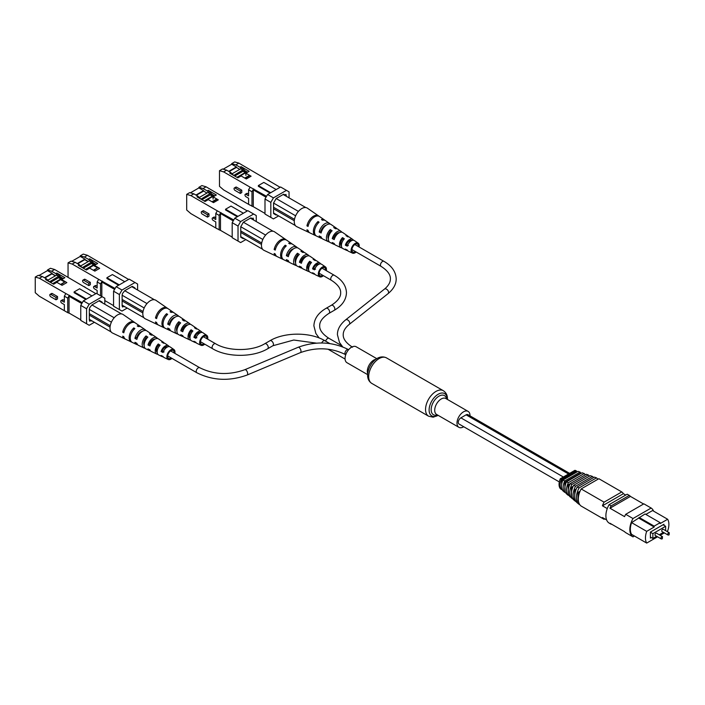 <?xml version="1.0" encoding="UTF-8"?>
<svg xmlns="http://www.w3.org/2000/svg" width="705" height="705" viewBox="0 0 705 705"><rect width="100%" height="100%" fill="white"/><g stroke="black" fill="none" stroke-linecap="round" stroke-linejoin="round"><path stroke-width="1.06" d="M469.997 415.844A9.2 5.314 120 0 0 470.006 415.589A9.2 5.314 120 0 0 468.094 411.376A9.2 5.314 120 0 0 461.008 413.844A9.2 5.314 120 0 0 456.99 423.106A9.2 5.314 120 0 0 458.893 427.318A9.2 5.314 120 0 0 463.714 426.736M376.814 358.678L356.157 346.754A9.2 5.314 120 0 0 349.063 349.213A9.2 5.314 120 0 0 345.053 358.484A9.2 5.314 120 0 0 346.957 362.696L367.613 374.619M569.631 473.372L467.935 414.655A3.684 2.124 120 0 0 466.102 414.84L460.894 417.845A3.684 2.124 120 0 0 458.488 421.088A3.684 2.124 120 0 0 459.052 424.04L559.321 481.929M662.638 529.367A1.287 0.74 120 0 0 661.801 530.504A1.287 0.74 120 0 0 661.995 531.535L667.979 534.989A1.287 0.74 -60 0 1 667.785 533.958A1.287 0.74 -60 0 1 668.631 532.821A1.287 0.74 -60 0 1 669.274 532.76L663.282 529.296A1.287 0.74 120 0 0 662.638 529.367M655.87 533.271A1.287 0.74 120 0 0 655.033 534.408A1.287 0.74 120 0 0 655.227 535.439L661.211 538.893A1.287 0.74 -60 0 1 661.017 537.862A1.287 0.74 -60 0 1 661.854 536.725A1.287 0.74 -60 0 1 662.506 536.664L656.514 533.209A1.287 0.74 120 0 0 655.87 533.271M665.635 530.654L665.635 526.283L652.874 533.65L652.874 538.453L656.663 536.267M659.245 534.778L663.431 532.363M663.423 525.005L663.423 524.555M665.635 526.283L663.026 524.776L650.407 532.072L650.407 538.082L651.314 537.554M653.579 511.134A16.356 9.438 120 0 0 651.156 508.041L632.993 518.527A16.356 9.438 120 0 0 632.993 536.858L634.456 536.011M639.082 517.417L654.178 526.133L660.162 522.678L645.066 513.963L631.592 522.634A15.616 9.015 120 0 0 631.592 534.364L646.697 543.079L657.58 536.796M666.921 531.403L667.653 530.98A15.616 9.015 120 0 0 667.653 519.259L652.557 510.543L645.851 514.412M667.653 519.259L660.162 523.577L660.162 522.678M639.082 518.316L654.178 527.032L646.697 531.359L631.592 522.634M632.993 536.858L625.705 532.654A16.356 9.438 120 0 1 624.559 531.667L609.975 523.242A16.356 9.438 120 0 0 611.129 524.238L611.411 524.071M611.129 505.899A16.356 9.438 120 0 0 609.975 508.217L630.437 496.408A16.356 9.438 120 0 0 629.283 495.412L611.129 505.899L609.049 504.701A16.356 9.438 120 0 0 609.049 523.031L611.129 524.238M625.74 495.06L623.396 493.703A15.616 9.015 120 0 0 621.766 491.94L598.862 478.713L581.158 488.935A15.616 9.015 120 0 0 581.158 506.067L604.07 519.294L604.784 518.88M607.261 508.587L602.44 505.802A15.616 9.015 120 0 1 604.07 502.163L581.158 488.935M606.626 519.946L602.44 517.532A15.616 9.015 120 0 0 604.07 519.294M623.396 493.703L602.44 505.802M621.766 491.94L604.07 502.163M575.527 501.396A14.417 8.328 -60 0 1 575.43 501.317A14.417 8.328 -60 0 1 575.527 486.221L592.464 476.439L590.305 475.681L573.641 485.304A14.021 8.09 120 0 0 573.632 499.819A14.021 8.09 120 0 0 573.641 499.827L575.818 501.229M578.805 504.128A15.175 8.76 -60 0 1 579.069 487.93L596.492 477.867L594.359 477.109L577.192 487.023A14.779 8.53 120 0 0 577.025 502.647L578.805 504.128A15.175 8.76 -60 0 0 579.069 504.339L579.431 504.128M573.641 485.304L575.527 486.221M577.192 487.023L579.069 487.93M592.464 476.439A14.417 8.328 -60 0 1 593.531 477.593M596.492 477.867A15.175 8.76 -60 0 1 597.84 479.303M574.707 497.466L574.892 498.787M574.707 495.218L574.707 489.922L575.65 490.654M571.861 498.347A13.642 7.878 -60 0 1 571.861 484.432L588.278 474.959L586.331 474.271L570.16 483.612A13.28 7.667 120 0 0 570.16 496.919L572.284 498.1M570.16 483.612L571.861 484.432M588.278 474.959A13.642 7.878 -60 0 1 589.327 476.236M573.174 486.274L571.332 487.34L571.64 496.294M571.332 487.34L572.425 488.177M568.336 495.395A12.893 7.438 -60 0 1 568.336 482.713L584.225 473.54L582.118 472.799L566.503 481.815A12.496 7.217 120 0 0 566.503 493.852L568.336 495.395L568.873 495.086M566.503 481.815L568.336 482.713M584.225 473.54A12.893 7.438 -60 0 1 585.238 474.906M570.142 483.656L568.071 484.846L568.459 493.861M568.071 484.846L569.261 485.754M565.348 492.02L564.74 492.372A12.117 6.997 -60 0 1 564.74 480.951L580.074 472.094A12.117 6.997 -60 0 1 580.982 473.46M580.074 472.094L577.968 471.363L562.916 480.052A11.729 6.768 120 0 0 562.916 490.83L564.74 492.372M580.603 473.681L580.074 473.443L564.749 482.299L565.921 483.198M564.749 482.299L565.11 491.288M561.964 489.226L561.409 489.552A11.403 6.583 -60 0 1 561.409 479.303L576.214 470.755A11.403 6.583 -60 0 1 576.954 471.945M561.409 479.303L560.308 478.757A11.165 6.451 -60 0 0 560.308 488.618L561.409 489.552M576.813 472.024L575.967 471.663L561.656 479.929L562.652 480.687M561.656 488.107L561.814 488.768M561.656 484.238L561.656 479.929M580.074 491.191L577.959 492.416L577.959 501.132L578.514 501.563M577.959 492.416L579.254 493.412M560.308 478.757L574.936 470.314L576.214 470.755M562.916 480.052L564.74 480.951M576.258 489.023L574.707 489.922M629.283 495.412L627.203 494.214L609.049 504.701M643.586 503.996L630.437 496.408M651.156 508.041L643.868 503.837L625.705 514.315A16.356 9.438 120 0 0 624.559 516.633L609.975 508.217M632.993 518.527L625.705 514.315M663.943 525.304L663.943 524.256L650.407 532.072M646.697 531.359A15.616 9.015 120 0 0 646.697 543.079M660.153 535.307L664.348 532.892M654.178 526.133L654.178 527.032M652.874 538.453L650.407 537.025M652.874 533.65L650.407 532.222M57.537 296.567L52.329 293.562A1.454 0.837 -120 0 0 51.606 293.492L50.099 294.364A1.454 0.837 60 0 1 50.822 294.434L56.03 297.439L57.537 296.567L57.537 298.938L56.03 299.81L50.822 296.805A1.454 0.837 60 0 1 49.87 295.527A1.454 0.837 60 0 1 50.099 294.364M64.358 300.497L63.256 299.872A1.454 0.837 -120 0 0 62.533 299.801L61.027 300.674A1.454 0.837 60 0 1 61.749 300.744L64.358 302.242L64.358 296.153L65.865 293.544L82.318 302.683M49.174 281.656L46.574 278.951L42.406 276.545L39.418 278.272L65.865 293.544M39.418 278.272L35.25 277.065L35.25 292.698L39.418 296.303L65.865 311.575M69.249 295.492L67.742 298.109L67.742 312.659L64.358 310.702L64.358 304.613L61.749 303.115A1.454 0.837 60 0 1 60.806 301.837A1.454 0.837 60 0 1 61.027 300.674M44.494 277.744L52.144 273.329L47.455 270.623L47.455 270.024L50.452 268.288L54.62 269.495L95.854 293.659M111.39 322.167L89.315 309.425L89.711 307.697L91.923 304.921L114.051 317.691L113.531 318.581A10.672 6.16 -60 0 1 114.501 317.435A10.672 6.16 -60 0 1 120.625 313.892A10.672 6.16 -60 0 1 121.595 313.928A10.672 6.16 -60 0 1 123.146 314.536L134.294 322.22A9.597 5.543 120 0 0 127.64 323.736A9.597 5.543 120 0 0 122.705 332.231L124.186 331.376M44.882 277.973L52.144 273.778L55.528 275.734M58.603 277.506L61.793 279.347M38.934 275.54L47.455 270.623M58.603 276.545L62.296 279.189M59.696 277.682L60.736 277.083L63.335 278.59M54.62 269.495L51.624 271.222L55.792 273.628L56.832 273.029L64.904 277.682L61.643 279.568L66.852 282.573L62.066 285.331L56.858 282.326L53.606 284.212L45.534 279.55L46.574 278.951M85.834 299.449L74.113 292.681L74.113 291.932L86.477 299.07M35.25 277.065L38.246 275.338L42.406 276.545M47.455 270.024L51.624 271.222M92.443 321.154L90.619 320.696L89.711 321.224L89.315 319.947L89.315 309.425M86.583 308.755L86.583 323.78L80.758 320.414L80.758 305.388L83.357 300.876L96.373 293.359L102.207 296.726L89.191 304.243L86.583 308.755L80.758 305.388M81.798 303.582L69.037 296.215L69.037 313.046L69.557 313.346L67.742 312.659M83.357 300.876L89.191 304.243M102.207 296.726L104.807 298.233L104.807 304.243M94.391 322.282L89.191 325.287L86.583 323.78M99.467 300.559L102.075 302.066L99.467 300.559L91.923 304.921M102.075 302.665L102.075 302.066M69.037 313.046L80.758 319.814M69.037 296.215L69.557 295.316M85.957 287.948L84.45 286.715M74.113 291.932L79.586 288.777L91.95 295.915M89.711 320.176L90.619 320.696M56.832 273.029L60.736 277.083M61.643 280.255L61.643 279.568M55.792 273.628L58.198 276.131M52.144 273.778L52.144 273.329M67.742 298.109L64.358 296.153M56.03 297.439L56.03 299.81M61.961 279.383L59.855 279.515L52.663 283.666M61.476 279.374L58.603 277.717L50.478 282.405M55.342 275.84L51.959 273.884M49.491 281.833L58.603 276.36L58.603 277.717M48.724 281.18L49.491 281.621M47.781 280.202L56.515 275.161L58.603 276.36M60.551 284.468L64.745 282.044L60.577 279.638L53.527 284.159M61.881 279.339L60.974 279.867M60.947 284.688L64.745 282.044M55.792 282.405L56.259 282.679M150.394 344.63L149.478 344.137A5.49 3.172 120 0 1 155.029 339.079M137.404 337.677L136.77 337.343A6.089 3.516 120 0 1 142.119 331.491M164.089 351.927L162.194 350.923A4.882 2.82 120 0 1 167.631 346.895M165.331 347.865A5.05 2.917 120 0 0 165.393 347.116A5.05 2.917 120 0 0 165.393 347.045M153.575 340.083A5.658 3.269 120 0 0 153.584 339.81A5.658 3.269 120 0 0 153.558 339.299M141.009 332.355A6.301 3.64 120 0 0 141.018 332.029A6.301 3.64 120 0 0 141.018 331.879M145.063 348.252A7.887 4.556 -60 0 1 144.005 347.988A7.887 4.556 -60 0 1 142.181 344.287A7.887 4.556 -60 0 1 146.041 335.933L147.865 337.131A7.72 4.459 120 0 0 144.128 345.265A5.746 3.313 -60 0 1 143.697 343.414A5.746 3.313 -60 0 1 146.041 337.801L146.816 338.285M157.189 352.412A5.138 2.97 -60 0 1 156.36 350.226A5.138 2.97 -60 0 1 158.281 345.424L159.33 346.076M174.161 352.958A4.6 2.653 120 0 0 174.179 352.562A4.6 2.653 120 0 0 173.289 350.491A4.6 2.653 120 0 0 169.72 351.645A4.6 2.653 120 0 0 167.675 356.316A4.6 2.653 120 0 0 168.689 358.457A4.6 2.653 120 0 0 171.262 357.981M157.585 338.559A7.402 4.274 120 0 0 156.836 337.765A7.402 4.274 120 0 0 148.015 344.974L149.478 344.137M148.015 344.974L149.962 345.952A7.235 4.177 -60 0 1 158.572 338.964L163.525 342.374A6.75 3.895 -60 0 1 164.265 343.194M134.761 322.617A9.597 5.543 120 0 0 134.294 322.22M122.705 332.231L123.816 332.795A9.5 5.481 -60 0 1 128.707 324.397A9.5 5.481 -60 0 1 135.281 322.908L140.233 326.318A9.015 5.208 -60 0 1 140.7 326.715M145.961 330.504A8.53 4.926 120 0 0 145.195 329.737A8.53 4.926 120 0 0 139.37 331.006A8.53 4.926 120 0 0 134.937 338.4L136.77 337.343M134.937 338.4L136.885 339.378A8.363 4.829 -60 0 1 141.238 332.161A8.363 4.829 -60 0 1 146.922 330.936L151.883 334.346A7.887 4.556 -60 0 1 152.641 335.131M169.209 346.622A6.274 3.622 120 0 0 168.477 345.794A6.274 3.622 120 0 0 161.101 351.548L162.194 350.923M161.101 351.548L163.049 352.526A6.107 3.525 -60 0 1 170.213 346.983L173.932 349.548A5.746 3.313 -60 0 1 174.99 352.095A5.746 3.313 -60 0 1 174.858 353.364M171.958 358.378A5.746 3.313 -60 0 1 168.195 359.488A5.746 3.313 -60 0 1 166.865 356.783A5.746 3.313 -60 0 1 169.464 350.914A5.746 3.313 -60 0 1 173.932 349.548M168.477 345.794L165.261 343.573A6.583 3.798 120 0 0 163.534 343.194L161.709 341.987A6.75 3.895 -60 0 1 163.525 342.374M156.836 337.765L153.611 335.545A7.72 4.459 120 0 0 151.302 335.148L149.478 333.95A7.887 4.556 -60 0 1 151.883 334.346M145.195 329.737L141.229 327.005A8.918 5.146 120 0 0 138.286 326.6L137.246 325.921A9.015 5.208 -60 0 1 140.233 326.318M131.809 342.128A9.015 5.208 -60 0 1 131.227 341.916L125.798 339.334A9.5 5.481 -60 0 1 123.816 336.699L122.705 336.144A9.597 5.543 120 0 0 124.706 338.823L112.474 333.007A10.672 6.16 -60 0 1 110.015 327.992A10.672 6.16 -60 0 1 113.531 318.581M131.227 341.916A9.015 5.208 -60 0 1 129.147 337.677A9.015 5.208 -60 0 1 133.809 327.904L134.849 328.583A8.918 5.146 120 0 0 130.258 338.241A8.918 5.146 120 0 0 132.32 342.436L136.664 344.507A8.53 4.926 120 0 0 137.713 344.78M157.858 354.298A6.75 3.895 -60 0 1 156.774 354.06A6.75 3.895 -60 0 1 155.223 350.887A6.75 3.895 -60 0 1 158.281 343.978L160.097 345.177A6.583 3.798 120 0 0 157.162 351.865A6.583 3.798 120 0 0 158.678 354.967L162.212 356.642A6.274 3.622 120 0 0 163.304 356.862M144.128 345.265A7.72 4.459 120 0 0 145.909 348.896L149.442 350.57A7.402 4.274 120 0 0 150.509 350.826M153.17 339.475A7.887 4.556 -60 0 1 152.879 340.674M124.706 338.823A9.597 5.543 120 0 0 125.278 339.026M144.005 347.988L138.568 345.406A8.363 4.829 -60 0 1 136.885 343.282L134.937 342.304A8.53 4.926 120 0 0 136.664 344.507M156.774 354.06L151.346 351.478A7.235 4.177 -60 0 1 149.962 349.865L148.015 348.887A7.402 4.274 120 0 0 149.442 350.57M168.195 359.488L164.115 357.55A6.107 3.525 -60 0 1 163.049 356.43L161.101 355.452A6.274 3.622 120 0 0 162.212 356.642M139.907 332.601A6.354 3.666 -60 0 1 139.801 333.121M114.501 317.435L114.051 317.691M121.595 313.928L120.625 313.892M121.075 313.637L98.947 300.859M110.244 325.719L89.315 313.637M110.05 327.111L89.315 315.135M89.315 319.347L111.178 331.967M133.809 327.904L133.809 329.649M146.041 335.933L146.041 337.801M158.281 343.978L158.281 345.424M90.337 282.361L85.129 279.356A1.454 0.837 -120 0 0 84.406 279.286L82.899 280.158A1.454 0.837 60 0 1 83.622 280.229L88.83 283.234L90.337 282.361L90.337 284.732L88.83 285.604L83.622 282.599A1.454 0.837 60 0 1 82.67 281.321A1.454 0.837 60 0 1 82.899 280.158M97.158 286.3L96.056 285.666A1.454 0.837 -120 0 0 95.334 285.595L93.827 286.468A1.454 0.837 60 0 1 94.549 286.538L97.158 288.045L97.158 281.956L98.665 279.339L115.118 288.477M81.974 267.451L79.374 264.745L75.206 262.339L72.218 264.067L98.665 279.339M72.218 264.067L68.05 262.868L68.05 277.25M97.158 293.809L97.158 290.416L94.549 288.909A1.454 0.837 60 0 1 93.606 287.631A1.454 0.837 60 0 1 93.827 286.468M77.294 263.538L84.944 259.123L80.255 256.417L80.255 255.818L83.252 254.091L87.42 255.289L128.654 279.462M144.19 307.97L122.115 295.228L122.511 293.492L124.723 290.716L146.851 303.494L146.332 304.384A10.672 6.16 -60 0 1 147.301 303.229A10.672 6.16 -60 0 1 153.426 299.687A10.672 6.16 -60 0 1 154.395 299.731A10.672 6.16 -60 0 1 155.946 300.33L167.094 308.014A9.597 5.543 120 0 0 160.44 309.53A9.597 5.543 120 0 0 155.505 318.025L156.986 317.18M77.682 263.767L84.944 259.572L88.328 261.529M91.403 263.3L94.593 265.142M71.734 261.335L80.255 256.417M91.403 262.348L95.096 264.983M92.496 263.485L93.536 262.877L96.136 264.384M87.42 255.289L84.424 257.017L88.592 259.422L89.632 258.823L97.704 263.485L94.444 265.362L99.652 268.367L94.867 271.134L89.658 268.129L86.407 270.006L78.334 265.344L79.374 264.745M118.634 285.243L106.913 278.484L106.913 277.726L119.277 284.873M68.05 262.868L71.046 261.141L75.206 262.339M80.255 255.818L84.424 257.017M125.243 306.948L123.419 306.499L122.511 307.019L122.115 305.741L122.115 295.228M119.383 294.549L119.383 309.574L113.558 306.208L113.558 291.183L116.158 286.671L129.174 279.154L135.007 282.52L121.991 290.037L119.383 294.549L113.558 291.183M116.158 286.671L121.991 290.037M135.007 282.52L137.607 284.027L137.607 290.037M127.191 308.076L121.991 311.081L119.383 309.574M132.267 286.353L134.875 287.86L132.267 286.353L124.723 290.716M134.875 288.46L134.875 287.86M101.837 296.514L101.837 282.009L102.357 281.11M104.807 300.559L113.558 305.609M114.598 289.376L101.837 282.009M118.757 273.743L117.25 272.518M100.542 295.765L100.542 283.904L97.158 281.956M102.049 281.295L100.542 283.904M106.913 277.726L112.386 274.571L124.75 281.709M122.511 305.97L123.419 306.499M89.632 258.823L93.536 262.877M94.444 266.049L94.444 265.362M88.592 259.422L90.998 261.925M84.944 259.572L84.944 259.123M88.83 283.234L88.83 285.604M94.761 265.177L92.655 265.318L85.464 269.46M94.276 265.168L91.403 263.511L83.278 268.2M88.143 261.634L84.759 259.678M82.291 267.627L91.403 262.163L91.403 263.511M81.524 266.975L82.291 267.415M80.581 265.996L89.315 260.956L91.403 262.163M93.351 270.262L97.546 267.838L93.377 265.433L86.327 269.962M94.681 265.133L93.774 265.662M93.747 270.482L97.546 267.838M88.592 268.2L89.059 268.473M183.194 330.425L182.278 329.931A5.49 3.172 120 0 1 187.83 324.882M170.205 323.472L169.57 323.137A6.089 3.516 120 0 1 174.919 317.294M196.889 337.721L194.994 336.717A4.882 2.82 120 0 1 200.44 332.698M198.131 333.659A5.05 2.917 120 0 0 198.193 332.919A5.05 2.917 120 0 0 198.193 332.839M186.376 325.877A5.658 3.269 120 0 0 186.384 325.604A5.658 3.269 120 0 0 186.358 325.093M173.809 318.149A6.301 3.64 120 0 0 173.818 317.823A6.301 3.64 120 0 0 173.818 317.673M177.863 334.055A7.887 4.556 -60 0 1 176.805 333.791A7.887 4.556 -60 0 1 174.981 330.081A7.887 4.556 -60 0 1 178.841 321.727L180.665 322.925A7.72 4.459 120 0 0 176.929 331.059A5.746 3.313 -60 0 1 176.497 329.209A5.746 3.313 -60 0 1 178.841 323.604L179.616 324.08M189.989 338.215A5.138 2.97 -60 0 1 189.16 336.021A5.138 2.97 -60 0 1 191.081 331.218L192.13 331.87M206.962 338.761A4.6 2.653 120 0 0 206.979 338.356A4.6 2.653 120 0 0 206.089 336.285A4.6 2.653 120 0 0 202.52 337.448A4.6 2.653 120 0 0 200.476 342.119A4.6 2.653 120 0 0 201.489 344.251A4.6 2.653 120 0 0 204.062 343.776M190.385 324.362A7.402 4.274 120 0 0 189.636 323.56A7.402 4.274 120 0 0 180.815 330.777L182.278 329.931M180.815 330.777L182.762 331.755A7.235 4.177 -60 0 1 191.372 324.758L196.325 328.169A6.75 3.895 -60 0 1 197.065 328.988M167.561 308.411A9.597 5.543 120 0 0 167.094 308.014M155.505 318.025L156.616 318.589A9.5 5.481 -60 0 1 161.507 310.191A9.5 5.481 -60 0 1 168.081 308.702L173.033 312.121A9.015 5.208 -60 0 1 173.5 312.509M178.762 316.307A8.53 4.926 120 0 0 177.995 315.532A8.53 4.926 120 0 0 172.17 316.801A8.53 4.926 120 0 0 167.737 324.194L169.57 323.137M167.737 324.194L169.685 325.172A8.363 4.829 -60 0 1 174.038 317.955A8.363 4.829 -60 0 1 179.722 316.73L184.684 320.149A7.887 4.556 -60 0 1 185.441 320.934M202.009 332.425A6.274 3.622 120 0 0 201.278 331.588A6.274 3.622 120 0 0 193.901 337.343L194.994 336.717M193.901 337.343L195.849 338.321A6.107 3.525 -60 0 1 203.014 332.786L206.732 335.342A5.746 3.313 -60 0 1 207.79 337.889A5.746 3.313 -60 0 1 207.658 339.158M204.758 344.181A5.746 3.313 -60 0 1 200.995 345.283A5.746 3.313 -60 0 1 199.665 342.586A5.746 3.313 -60 0 1 202.264 336.708A5.746 3.313 -60 0 1 206.732 335.342M201.278 331.588L198.061 329.367A6.583 3.798 120 0 0 196.334 328.988L194.51 327.79A6.75 3.895 -60 0 1 196.325 328.169M189.636 323.56L186.411 321.339A7.72 4.459 120 0 0 184.102 320.942L182.278 319.744A7.887 4.556 -60 0 1 184.684 320.149M177.995 315.532L174.029 312.8A8.918 5.146 120 0 0 171.086 312.403L170.046 311.716A9.015 5.208 -60 0 1 173.033 312.121M164.609 327.922A9.015 5.208 -60 0 1 164.027 327.719L158.599 325.137A9.5 5.481 -60 0 1 156.616 322.493L155.505 321.938A9.597 5.543 120 0 0 157.506 324.617L145.274 318.801A10.672 6.16 -60 0 1 142.815 313.787A10.672 6.16 -60 0 1 146.332 304.384M164.027 327.719A9.015 5.208 -60 0 1 161.947 323.48A9.015 5.208 -60 0 1 166.609 313.699L167.649 314.386A8.918 5.146 120 0 0 163.058 324.036A8.918 5.146 120 0 0 165.12 328.23L169.464 330.301A8.53 4.926 120 0 0 170.513 330.583M190.658 340.092A6.75 3.895 -60 0 1 189.575 339.854A6.75 3.895 -60 0 1 188.024 336.682A6.75 3.895 -60 0 1 191.081 329.773L192.897 330.971A6.583 3.798 120 0 0 189.962 337.669A6.583 3.798 120 0 0 191.478 340.762L195.012 342.445A6.274 3.622 120 0 0 196.105 342.656M176.929 331.059A7.72 4.459 120 0 0 178.709 334.69L182.243 336.373A7.402 4.274 120 0 0 183.309 336.62M185.979 325.269A7.887 4.556 -60 0 1 185.679 326.468M157.506 324.617A9.597 5.543 120 0 0 158.079 324.829M176.805 333.791L171.368 331.2A8.363 4.829 -60 0 1 169.685 329.085L167.737 328.098A8.53 4.926 120 0 0 169.464 330.301M189.575 339.854L184.146 337.272A7.235 4.177 -60 0 1 182.762 335.659L180.815 334.681A7.402 4.274 120 0 0 182.243 336.373M200.995 345.283L196.915 343.344A6.107 3.525 -60 0 1 195.849 342.225L193.901 341.255A6.274 3.622 120 0 0 195.012 342.445M172.707 318.396A6.354 3.666 -60 0 1 172.602 318.916M147.301 303.229L146.851 303.494M154.395 299.731L153.426 299.687M153.875 299.431L131.747 286.653M143.044 311.513L122.115 299.431M142.851 312.905L122.115 300.938M122.115 305.142L143.979 317.761M166.609 313.699L166.609 315.443M178.841 321.727L178.841 323.604M191.081 329.773L191.081 331.218M242.441 169.755L240.026 167.252L235.867 164.855L231.698 163.648L234.694 161.921L238.863 163.119L280.096 187.292M248.592 194.131L247.499 193.496A1.454 0.837 -120 0 0 246.776 193.426L245.261 194.298A1.454 0.837 60 0 1 245.992 194.368L248.592 195.875L248.592 189.786L250.108 187.169L266.56 196.307M223.652 171.897L219.493 170.698L222.48 168.971L226.649 170.169L223.652 171.897L250.108 187.169M219.493 170.698L219.493 186.332L223.652 189.936L250.108 205.208M241.78 190.2L236.572 187.186A1.454 0.837 -120 0 0 235.849 187.116L234.333 187.988A1.454 0.837 60 0 1 235.065 188.059L240.273 191.064L241.78 190.2L241.78 192.571L240.273 193.443L235.065 190.429A1.454 0.837 60 0 1 234.113 189.151A1.454 0.837 60 0 1 234.333 187.988M245.261 194.298A1.454 0.837 60 0 0 245.04 195.461A1.454 0.837 60 0 0 245.992 196.739L248.592 198.246L248.592 204.335L253.8 206.979L253.28 206.68L253.28 189.848L253.8 188.94M231.698 163.648L231.698 164.247L223.177 169.174M231.698 164.247L236.387 166.953L228.728 171.377M246.459 172.769L243.939 171.315L244.979 170.716L241.075 166.653L249.138 171.315L245.886 173.192L251.095 176.197L246.301 178.964L241.101 175.959L237.841 177.836L229.777 173.174L230.817 172.575L233.417 175.281M247.49 172.161L244.979 170.716M285.922 195.47L283.71 194.192L285.014 194.941L285.922 194.413L286.318 195.69L283.71 194.192L276.166 198.546L298.286 211.324L297.774 212.214A10.672 6.16 -60 0 1 298.735 211.068A10.672 6.16 -60 0 1 304.868 207.526A10.672 6.16 -60 0 1 305.829 207.561A10.672 6.16 -60 0 1 307.38 208.169L318.528 215.853A9.597 5.543 120 0 0 311.883 217.369A9.597 5.543 120 0 0 306.948 225.864L308.059 226.42A9.5 5.481 -60 0 1 312.95 218.03A9.5 5.481 -60 0 1 319.524 216.532L324.476 219.951A9.015 5.208 -60 0 1 324.943 220.348M270.826 202.379L270.826 217.413L264.992 214.047L264.992 199.013L267.6 194.501L280.616 186.992L286.442 190.359L273.425 197.876L270.826 202.379L264.992 199.013M270.72 192.703L258.356 185.565L258.356 186.314L270.068 193.073M238.863 163.119L235.867 164.855M240.026 167.252L241.075 166.653M226.649 170.169L230.817 172.575M278.634 215.906L273.425 218.911L270.826 217.413M267.6 194.501L273.425 197.876M286.442 190.359L289.05 191.857L289.05 197.876M295.633 215.8L273.558 203.058L273.558 213.58L276.166 215.078L276.686 214.778M273.558 203.058L276.166 198.546M286.318 196.29L286.318 195.69M266.032 197.206L253.28 189.848M253.28 206.68L264.992 213.439M253.492 189.125L251.976 191.742L251.976 206.292M268.693 180.348L270.2 181.582M276.193 189.548L263.82 182.41L258.356 185.565M246.071 172.998L242.837 171.139M239.77 169.359L236.387 167.411L229.125 171.597M245.886 175.448L245.886 173.192M243.939 171.315L242.837 170.178M236.387 167.411L236.387 166.953M251.976 191.742L248.592 189.786M240.273 191.064L240.273 193.443M245.366 173.404L247.323 172.276L246.556 171.835M249.138 176.03L245.181 178.321M240.264 176.444L238.96 177.193M238.88 177.149L236.942 177.316L245.208 172.505M233.734 175.466L242.837 169.993L242.837 171.341L234.721 176.03M232.958 174.805L233.734 175.254M232.024 173.835L240.757 168.786L242.837 169.993M240.652 176.215L240.185 176.391M249.138 175.58L244.794 178.092M240.185 175.942L244.979 173.174L245.886 173.703M341.423 246.045A5.138 2.97 -60 0 1 340.603 243.86A5.138 2.97 -60 0 1 342.515 239.048L342.515 237.603A6.75 3.895 -60 0 0 339.457 244.512A6.75 3.895 -60 0 0 341.017 247.693L335.58 245.111A7.235 4.177 -60 0 1 334.205 243.489L332.249 242.511A7.402 4.274 120 0 0 333.676 244.203A7.402 4.274 120 0 0 334.743 244.459M330.284 229.557L332.108 230.755A7.72 4.459 120 0 0 328.363 238.898A5.746 3.313 -60 0 1 327.94 237.039A5.746 3.313 -60 0 1 330.284 231.434L330.284 229.557A7.887 4.556 -60 0 0 326.424 237.911A7.887 4.556 -60 0 0 328.248 241.621L322.811 239.039A8.363 4.829 -60 0 1 321.127 236.915L319.18 235.937A8.53 4.926 120 0 0 320.907 238.131A8.53 4.926 120 0 0 321.956 238.413M324.15 226.226A6.354 3.666 -60 0 1 324.044 226.754M325.252 225.988A6.301 3.64 120 0 0 325.261 225.662A6.301 3.64 120 0 0 325.261 225.503M337.818 233.716A5.658 3.269 120 0 0 337.818 233.434A5.658 3.269 120 0 0 337.801 232.932M349.574 241.498A5.05 2.917 120 0 0 349.627 240.749A5.05 2.917 120 0 0 349.627 240.669M358.404 246.591A4.6 2.653 120 0 0 358.422 246.195A4.6 2.653 120 0 0 357.523 244.115A4.6 2.653 120 0 0 353.963 245.278A4.6 2.653 120 0 0 351.918 249.949A4.6 2.653 120 0 0 352.923 252.09A4.6 2.653 120 0 0 355.505 251.614M316.043 235.752A9.015 5.208 -60 0 1 315.47 235.549L310.033 232.967A9.5 5.481 -60 0 1 308.059 230.332L306.948 229.768A9.597 5.543 120 0 0 308.949 232.447A9.597 5.543 120 0 0 309.521 232.659M356.201 252.011A5.746 3.313 -60 0 1 352.43 253.113L348.358 251.174A6.107 3.525 -60 0 1 347.292 250.063L345.344 249.085A6.274 3.622 120 0 0 346.455 250.275A6.274 3.622 120 0 0 347.539 250.487M352.43 253.113A5.746 3.313 -60 0 1 351.108 250.416A5.746 3.313 -60 0 1 353.699 244.547A5.746 3.313 -60 0 1 358.166 243.181A5.746 3.313 -60 0 1 359.233 245.728A5.746 3.313 -60 0 1 359.101 246.988M342.515 237.603L344.34 238.801A6.583 3.798 120 0 0 341.405 245.499A6.583 3.798 120 0 0 342.921 248.592L346.455 250.275M342.092 247.922A6.75 3.895 -60 0 1 341.017 247.693M328.363 238.898A7.72 4.459 120 0 0 330.151 242.52L333.676 244.203M329.305 241.886A7.887 4.556 -60 0 1 328.248 241.621M315.47 235.549A9.015 5.208 -60 0 1 313.39 231.311A9.015 5.208 -60 0 1 318.052 221.529L319.092 222.216A8.918 5.146 120 0 0 314.5 231.875A8.918 5.146 120 0 0 316.554 236.069L320.907 238.131M308.949 232.447L296.717 226.64A10.672 6.16 -60 0 1 294.258 221.617A10.672 6.16 -60 0 1 297.774 212.214M337.413 233.108A7.887 4.556 -60 0 1 337.113 234.298M353.452 240.255A6.274 3.622 120 0 0 352.72 239.418L349.495 237.197A6.583 3.798 120 0 0 347.776 236.818L345.952 235.62A6.75 3.895 -60 0 1 347.768 236.008A6.75 3.895 -60 0 1 348.508 236.818M341.828 232.192A7.402 4.274 120 0 0 341.079 231.39L337.854 229.169A7.72 4.459 120 0 0 335.545 228.773L333.721 227.574A7.887 4.556 -60 0 1 336.118 227.979A7.887 4.556 -60 0 1 336.884 228.764M330.196 224.137A8.53 4.926 120 0 0 329.429 223.37L325.472 220.63A8.918 5.146 120 0 0 322.529 220.233L321.48 219.546A9.015 5.208 -60 0 1 324.476 219.951M318.995 216.241A9.597 5.543 120 0 0 318.528 215.853M329.429 223.37A8.53 4.926 120 0 0 323.613 224.631A8.53 4.926 120 0 0 319.18 232.024L321.127 233.002A8.363 4.829 -60 0 1 325.481 225.785A8.363 4.829 -60 0 1 331.165 224.56L336.118 227.979M341.079 231.39A7.402 4.274 120 0 0 332.249 238.607L334.205 239.585A7.235 4.177 -60 0 1 342.806 232.588L347.768 236.008M352.72 239.418A6.274 3.622 120 0 0 345.344 245.173L347.292 246.151A6.107 3.525 -60 0 1 354.456 240.617L358.166 243.181M331.059 231.919L330.284 231.434M343.564 239.7L342.515 239.048M326.362 225.124A6.089 3.516 120 0 0 321.013 230.967L321.639 231.311M339.272 232.712A5.49 3.172 120 0 0 333.712 237.761L334.637 238.255M351.874 240.528A4.882 2.82 120 0 0 346.428 244.547L348.323 245.56M298.735 211.068L298.286 211.324M305.829 207.561L304.868 207.526M273.558 212.981L295.421 225.6M294.293 220.735L273.558 208.768M305.318 207.261L283.19 194.492M294.487 219.343L273.558 207.261M318.052 223.274L318.052 221.529M308.429 225.01L306.948 225.864M321.013 230.967L319.18 232.024M333.712 237.761L332.249 238.607M346.428 244.547L345.344 245.173M209.641 193.434L207.226 190.932L203.066 188.526L198.898 187.319L201.894 185.591L206.054 186.799L247.296 210.962M215.792 217.801L214.699 217.166A1.454 0.837 -120 0 0 213.976 217.096L212.461 217.968A1.454 0.837 60 0 1 213.192 218.039L215.792 219.546L215.792 213.456L217.307 210.839L233.76 219.978M190.852 195.576L186.693 194.368L189.68 192.641L193.849 193.84L190.852 195.576L217.307 210.839M186.693 194.368L186.693 210.002L190.852 213.606L217.307 228.878M208.98 213.871L203.771 210.865A1.454 0.837 -120 0 0 203.049 210.786L201.533 211.659A1.454 0.837 60 0 1 202.264 211.729L207.473 214.743L208.98 213.871L208.98 216.241L207.473 217.114L202.264 214.108A1.454 0.837 60 0 1 201.313 212.822A1.454 0.837 60 0 1 201.533 211.659M212.461 217.968A1.454 0.837 60 0 0 212.24 219.132A1.454 0.837 60 0 0 213.192 220.409L215.792 221.916L215.792 228.006L221 230.65L220.48 230.35L220.48 213.518L221 212.619M198.898 187.319L198.898 187.918L190.376 192.844M198.898 187.918L203.586 190.623L195.928 195.047M213.659 196.439L211.139 194.985L212.179 194.386L208.275 190.324L216.338 194.985L213.086 196.862L218.294 199.868L213.5 202.635L208.301 199.63L205.04 201.507L196.977 196.845L198.017 196.246L200.617 198.951M214.69 195.831L212.179 194.386M253.121 219.14L250.91 217.863L252.214 218.612L253.121 218.083L253.518 219.361L250.91 217.863L243.366 222.216L265.485 234.994L264.974 235.884A10.672 6.16 -60 0 1 265.935 234.739A10.672 6.16 -60 0 1 272.068 231.196A10.672 6.16 -60 0 1 273.029 231.231A10.672 6.16 -60 0 1 274.58 231.839L285.728 239.524A9.597 5.543 120 0 0 279.083 241.039A9.597 5.543 120 0 0 274.148 249.535L275.258 250.09A9.5 5.481 -60 0 1 280.149 241.7A9.5 5.481 -60 0 1 286.724 240.202L291.676 243.622A9.015 5.208 -60 0 1 292.143 244.018M238.026 226.049L238.026 241.084L232.192 237.717L232.192 222.683L234.8 218.18L247.816 210.663L253.641 214.029L240.625 221.546L238.026 226.049L232.192 222.683M237.92 216.373L225.556 209.235L225.556 209.984L237.268 216.752M206.054 186.799L203.066 188.526M207.226 190.932L208.275 190.324M193.849 193.84L198.017 196.246M245.833 239.577L240.625 242.582L238.026 241.084M234.8 218.18L240.625 221.546M253.641 214.029L256.25 215.527L256.25 221.546M262.833 239.471L240.757 226.728L240.757 237.25L243.366 238.748L243.886 238.449M240.757 226.728L243.366 222.216M253.518 219.969L253.518 219.361M233.232 220.885L220.48 213.518M220.48 230.35L232.192 237.109M220.691 212.795L219.176 215.413L219.176 229.962M235.893 204.018L237.4 205.252M243.384 213.218L231.02 206.08L225.556 209.235M213.271 196.669L210.037 194.809M206.97 193.029L203.586 191.081L196.325 195.267M213.086 199.118L213.086 196.862M211.139 194.985L210.037 193.849M203.586 191.081L203.586 190.623M219.176 215.413L215.792 213.456M207.473 214.743L207.473 217.114M212.566 197.074L214.523 195.946L213.756 195.505M216.338 199.709L212.381 201.991M207.464 200.114L206.16 200.863M204.106 200.969L212.408 196.175M200.934 199.136L210.037 193.663L210.037 195.012L201.921 199.709M200.158 198.484L200.934 198.925M199.224 197.506L207.957 192.465L210.037 193.663M204.142 200.987L206.08 200.819M207.852 199.885L207.385 200.061M216.338 199.251L211.993 201.762M207.385 199.612L212.179 196.845L213.086 197.374M308.623 269.715A5.138 2.97 -60 0 1 307.803 267.53A5.138 2.97 -60 0 1 309.715 262.718L309.715 261.273A6.75 3.895 -60 0 0 306.657 268.182A6.75 3.895 -60 0 0 308.217 271.363L302.78 268.781A7.235 4.177 -60 0 1 301.405 267.16L299.449 266.182A7.402 4.274 120 0 0 300.876 267.874A7.402 4.274 120 0 0 301.943 268.129M297.484 253.236L299.308 254.426A7.72 4.459 120 0 0 295.562 262.568A5.746 3.313 -60 0 1 295.139 260.709A5.746 3.313 -60 0 1 297.484 255.104L297.484 253.236A7.887 4.556 -60 0 0 293.624 261.581A7.887 4.556 -60 0 0 295.448 265.291L290.011 262.709A8.363 4.829 -60 0 1 288.327 260.586L286.38 259.607A8.53 4.926 120 0 0 288.107 261.802A8.53 4.926 120 0 0 289.156 262.084M291.35 249.896A6.354 3.666 -60 0 1 291.236 250.425M292.452 249.658A6.301 3.64 120 0 0 292.46 249.332A6.301 3.64 120 0 0 292.46 249.173M305.018 257.387A5.658 3.269 120 0 0 305.018 257.105A5.658 3.269 120 0 0 305.001 256.602M316.774 265.168A5.05 2.917 120 0 0 316.827 264.419A5.05 2.917 120 0 0 316.827 264.34M325.604 270.262A4.6 2.653 120 0 0 325.622 269.865A4.6 2.653 120 0 0 324.723 267.785A4.6 2.653 120 0 0 321.163 268.949A4.6 2.653 120 0 0 319.118 273.619A4.6 2.653 120 0 0 320.123 275.761A4.6 2.653 120 0 0 322.705 275.285M283.243 259.422A9.015 5.208 -60 0 1 282.67 259.22L277.232 256.638A9.5 5.481 -60 0 1 275.258 254.003L274.148 253.439A9.597 5.543 120 0 0 276.149 256.118A9.597 5.543 120 0 0 276.721 256.329M323.401 275.681A5.746 3.313 -60 0 1 319.629 276.783L315.558 274.844A6.107 3.525 -60 0 1 314.492 273.734L312.544 272.756A6.274 3.622 120 0 0 313.654 273.945A6.274 3.622 120 0 0 314.738 274.157M319.629 276.783A5.746 3.313 -60 0 1 318.308 274.086A5.746 3.313 -60 0 1 320.898 268.217A5.746 3.313 -60 0 1 325.366 266.851A5.746 3.313 -60 0 1 326.433 269.398A5.746 3.313 -60 0 1 326.3 270.658M309.715 261.273L311.539 262.471A6.583 3.798 120 0 0 308.605 269.169A6.583 3.798 120 0 0 310.121 272.262L313.654 273.945M309.292 271.592A6.75 3.895 -60 0 1 308.217 271.363M295.562 262.568A7.72 4.459 120 0 0 297.351 266.199L300.876 267.874M296.505 265.556A7.887 4.556 -60 0 1 295.448 265.291M282.67 259.22A9.015 5.208 -60 0 1 280.59 254.981A9.015 5.208 -60 0 1 285.243 245.208L286.292 245.886A8.918 5.146 120 0 0 281.7 255.545A8.918 5.146 120 0 0 283.754 259.74L288.107 261.802M276.149 256.118L263.917 250.31A10.672 6.16 -60 0 1 261.458 245.287A10.672 6.16 -60 0 1 264.974 235.884M304.613 256.779A7.887 4.556 -60 0 1 304.313 257.968M320.652 263.926A6.274 3.622 120 0 0 319.92 263.088L316.695 260.868A6.583 3.798 120 0 0 314.976 260.489L313.152 259.29A6.75 3.895 -60 0 1 314.968 259.678A6.75 3.895 -60 0 1 315.708 260.498M309.028 255.862A7.402 4.274 120 0 0 308.279 255.06L305.054 252.848A7.72 4.459 120 0 0 302.745 252.443L300.92 251.244A7.887 4.556 -60 0 1 303.317 251.65A7.887 4.556 -60 0 1 304.084 252.434M297.395 247.807A8.53 4.926 120 0 0 296.629 247.041L292.672 244.309A8.918 5.146 120 0 0 289.729 243.904L288.68 243.216A9.015 5.208 -60 0 1 291.676 243.622M286.195 239.911A9.597 5.543 120 0 0 285.728 239.524M296.629 247.041A8.53 4.926 120 0 0 290.812 248.301A8.53 4.926 120 0 0 286.38 255.695L288.327 256.682A8.363 4.829 -60 0 1 292.681 249.455A8.363 4.829 -60 0 1 298.365 248.231L303.317 251.65M308.279 255.06A7.402 4.274 120 0 0 299.449 262.278L301.405 263.256A7.235 4.177 -60 0 1 310.006 256.259L314.968 259.678M319.92 263.088A6.274 3.622 120 0 0 312.544 268.852L314.492 269.821A6.107 3.525 -60 0 1 321.656 264.287L325.366 266.851M298.259 255.589L297.484 255.104M310.764 263.379L309.715 262.718M293.562 248.794A6.089 3.516 120 0 0 288.213 254.637L288.839 254.981M306.472 256.382A5.49 3.172 120 0 0 300.912 261.432L301.837 261.925M319.074 264.199A4.882 2.82 120 0 0 313.628 268.217L315.523 269.231M265.935 234.739L265.485 234.994M273.029 231.231L272.068 231.196M240.757 236.651L262.621 249.27M261.493 244.406L240.757 232.438M272.518 230.932L250.39 218.162M261.687 243.013L240.757 230.94M285.243 246.944L285.243 245.208M275.629 248.68L274.148 249.535M288.213 254.637L286.38 255.695M300.912 261.432L299.449 262.278M313.628 268.217L312.544 268.852M468.094 411.376L445.824 398.519A9.2 5.314 120 0 0 438.73 400.986A9.2 5.314 120 0 0 434.712 410.248A9.2 5.314 120 0 0 436.615 414.461L458.893 427.318M446.618 398.977A11.042 6.38 120 0 0 438.184 396.659A11.042 6.38 120 0 0 431.16 409.693A11.042 6.38 120 0 0 437.417 414.919M447.322 399.382A12.884 7.438 120 0 0 438.166 394.262A12.884 7.438 120 0 0 429.107 410.01A12.884 7.438 120 0 0 438.122 415.324M386.455 357.867A14.726 8.504 120 0 0 375.104 361.815A14.726 8.504 120 0 0 368.68 376.629A14.726 8.504 120 0 0 371.729 383.37C368.944 381.528 367.569 378.779 367.605 375.13C367.71 365.745 377.122 353.364 386.455 357.867L443.322 390.702A14.726 8.504 120 0 0 431.971 394.641A14.726 8.504 120 0 0 425.547 409.464A14.726 8.504 120 0 0 428.596 416.206L433.161 417.184L438.237 415.395M375.959 359.25A9.2 5.314 120 0 0 367.323 371.341A9.2 5.314 120 0 0 367.684 373.588M563.348 477.003L460.894 417.845M568.556 473.989L466.102 414.84M669.151 533.72L669.151 534.628L669.151 533.72M668.631 534.928A1.287 0.74 -60 0 1 667.979 534.989L668.992 534.963L669.274 532.76M661.854 538.832A1.287 0.74 -60 0 1 661.211 538.893L662.224 538.867L662.506 536.664M662.383 537.633L662.383 538.532L662.383 537.633M298.171 347.274A2.899 1.392 -112.8 0 1 300.004 348.349A2.899 1.392 -112.8 0 1 301 351.293A2.899 1.392 -112.8 0 1 300.418 352.615C316.395 346.948 331.438 347.618 345.556 354.606A2.899 1.674 -60 0 1 344.957 353.275A2.899 1.674 -60 0 1 346.217 350.359A2.899 1.674 -60 0 1 348.455 349.583C332.593 341.661 315.84 340.894 298.171 347.274L244.846 369.702C228.869 375.36 213.826 374.699 199.709 367.71L170.592 350.896M300.418 352.615L247.094 375.042A2.899 1.392 -112.8 0 0 247.675 373.72A2.899 1.392 -112.8 0 0 246.68 370.777A2.899 1.392 -112.8 0 0 244.846 369.702M247.094 375.042C229.433 381.423 212.672 380.656 196.81 372.733A2.899 1.674 -60 0 1 196.21 371.403A2.899 1.674 -60 0 1 197.479 368.486A2.899 1.674 -60 0 1 199.709 367.71M342.674 346.825L339.484 342.48L337.422 334.699C337.378 329.402 340.092 324.476 345.582 319.911A2.899 1.912 51.6 0 1 348.173 320.29A2.899 1.912 51.6 0 1 349.724 323.172A2.899 1.912 51.6 0 1 349.178 324.459C345.186 327.737 343.194 331.156 343.22 334.699C343.168 336.329 343.168 341.229 352.553 347.212M345.582 319.911L384.428 289.12A2.899 1.912 51.6 0 1 387.027 289.508A2.899 1.912 51.6 0 1 388.57 292.381A2.899 1.912 51.6 0 1 388.023 293.668L349.178 324.459M384.428 289.12C388.42 285.842 390.411 282.423 390.385 278.88C390.438 277.268 390.455 272.368 381.052 266.358A2.899 1.674 -60 0 1 380.453 265.036A2.899 1.674 -60 0 1 381.713 262.119A2.899 1.674 -60 0 1 383.952 261.344L354.835 244.529M350.112 348.226A2.899 1.674 -60 0 1 351.724 347.116M321.744 342.974A2.899 1.674 -60 0 1 324.926 340.735C310.359 331.967 284.529 331.967 269.962 340.735L264.754 343.74C252.249 351.451 228.094 351.451 215.589 343.74L203.393 336.699M316.386 343.132L293.747 340.03L272.861 345.75A2.899 1.674 -120 0 0 273.461 344.428A2.899 1.674 -120 0 0 272.2 341.511A2.899 1.674 -120 0 0 269.962 340.735M272.861 345.75L267.653 348.763A2.899 1.674 -120 0 0 268.252 347.433A2.899 1.674 -120 0 0 266.992 344.516A2.899 1.674 -120 0 0 264.754 343.74M267.653 348.763C253.086 357.523 227.257 357.523 212.69 348.763A2.899 1.674 -60 0 1 212.09 347.433A2.899 1.674 -60 0 1 213.359 344.516A2.899 1.674 -60 0 1 215.589 343.74M319.145 337.977L315.875 333.491L313.892 325.851C314.201 318.713 318.281 312.861 326.124 308.305A2.899 1.674 60 0 1 328.363 309.081A2.899 1.674 60 0 1 329.623 311.998A2.899 1.674 60 0 1 329.024 313.328C319.559 319.391 319.647 324.282 319.691 325.851C319.647 327.411 319.559 332.302 329.024 338.365L341.634 345.644M326.124 308.305L331.332 305.3A2.899 1.674 60 0 1 333.562 306.076A2.899 1.674 60 0 1 334.831 308.993A2.899 1.674 60 0 1 334.232 310.323L329.024 313.328M331.332 305.3C340.797 299.237 340.709 294.346 340.665 292.778C340.726 291.103 340.665 286.212 331.332 280.264A2.899 1.674 -60 0 1 330.733 278.933A2.899 1.674 -60 0 1 331.993 276.016A2.899 1.674 -60 0 1 334.232 275.241L322.035 268.2M325.657 341.158A2.899 1.674 -60 0 1 329.024 338.365M50.822 294.434L52.329 293.562M61.749 300.744L63.256 299.872M83.622 280.229L85.129 279.356M94.549 286.538L96.056 285.666M245.992 194.368L247.499 193.496M235.065 188.059L236.572 187.186M213.192 218.039L214.699 217.166M202.264 211.729L203.771 210.865M443.322 390.702C446.115 392.553 447.49 395.293 447.455 398.942L447.446 399.453M371.729 383.37L428.596 416.206M573.632 499.819L575.43 501.317M165.79 348.129L164.688 347.486M152.923 340.7L152.086 340.215M140.084 333.28L139.502 332.945M196.81 372.733L167.693 355.919M157.409 349.98L156.422 349.416M144.56 342.56L143.829 342.145M388.023 293.668C393.513 289.103 396.236 284.177 396.184 278.88C395.875 271.742 391.795 265.9 383.952 261.344M381.052 266.358L351.936 249.552M341.652 243.613L340.665 243.04M328.794 236.193L328.072 235.77M350.024 241.753L348.922 241.119M337.166 234.324L336.329 233.84M324.318 226.913L323.745 226.578M324.926 340.735L329.834 343.564M198.59 333.923L197.488 333.289M185.723 326.494L184.886 326.01M172.884 319.083L172.302 318.748M212.69 348.763L200.493 341.714M190.209 335.783L189.222 335.21M177.36 328.363L176.629 327.94M327.948 349.169L345.071 359.056M334.232 310.323C342.075 305.767 346.155 299.916 346.463 292.778C346.155 285.648 342.075 279.797 334.232 275.241M331.332 280.264L319.136 273.223M308.852 267.283L307.865 266.71M295.994 259.863L295.272 259.44M317.224 265.424L316.122 264.789M304.366 257.995L303.529 257.519M291.517 250.583L290.945 250.249"/></g></svg>
